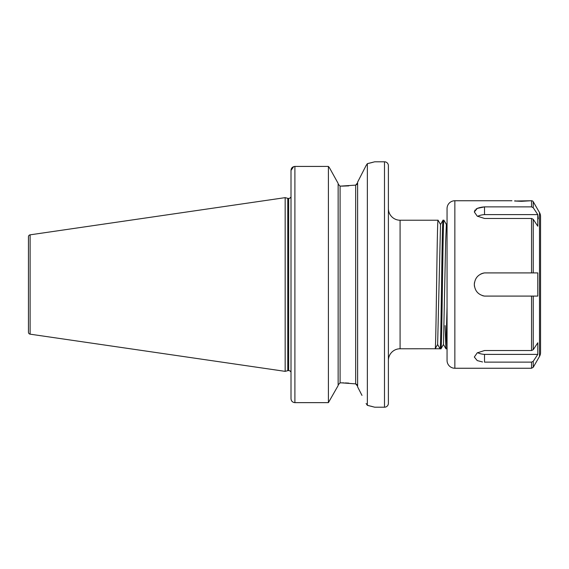 <?xml version="1.0" encoding="UTF-8"?>
<svg xmlns="http://www.w3.org/2000/svg" width="569" height="569" viewBox="0 0 569 569"><rect width="100%" height="100%" fill="white"/><g stroke="black" fill="none" stroke-linecap="round" stroke-linejoin="round"><path stroke-width="0.85" d="M291.008 317.139L291.008 319.422M357.617 182.13L366.116 165.501L357.617 182.13L357.617 386.87L361.991 395.405M355.668 185.124L357.617 182.813L357.019 184.356L355.668 185.124L355.668 383.876L357.617 386.187L357.019 384.644L355.668 383.876L341.45 382.852L340.091 382.852L338.142 384.893L340.091 382.852L340.091 186.148L355.668 185.124M438.059 220.224L400.078 220.224A11.686 11.686 0 0 1 388.392 208.538L388.392 360.462A11.686 11.686 0 0 1 400.078 348.776L435.157 348.754C436.11 352.744 437.084 216.256 438.059 220.224L440.555 224.527M384.495 407.205A3.898 3.898 0 0 0 388.392 403.314L388.392 165.686A3.898 3.898 0 0 0 384.495 161.795L384.495 407.205L374.758 407.205L367.361 405.348L367.361 163.652L366.116 165.501M291.008 198.41L290.631 197.351A2.34 2.34 0 0 1 288.668 198.417L288.668 370.583A2.34 2.34 0 0 1 290.631 371.649L291.008 370.59L290.631 371.649L291.008 371.856M288.668 198.417L288.668 370.583M288.376 198.417A2.34 2.34 0 0 1 287.772 198.339L285.161 197.642L285.161 371.358L287.772 370.661A2.34 2.34 0 0 1 288.376 370.583M28.45 332.239L28.45 236.761L28.45 332.239A1.949 1.949 0 0 0 30.114 334.167L285.161 371.358M28.45 236.761A1.949 1.949 0 0 1 30.114 234.833L285.161 197.642M367.361 163.652L374.758 161.795L384.495 161.795M442.988 220.246L440.513 224.527L437.632 344.473L435.157 348.754L440.086 348.776C441.06 352.744 442.035 216.256 443.009 220.224L443.927 220.246L446.402 224.527M437.618 344.501L440.086 348.776L440.982 348.776L443.479 344.473L445.648 242.081L446.352 224.527L447.056 223.311M440.982 348.776C441.957 352.744 442.931 216.256 443.905 220.224M445.114 325.61L445.911 348.754L447.056 307.004M443.436 344.473L445.932 348.776L446.843 348.754L447.056 346.706M294.671 166.433L328.398 166.425L329.437 167.72L328.398 166.425L294.898 166.425C292.509 166.681 291.207 167.997 291.008 170.373L291.008 398.72C291.207 401.074 292.502 402.383 294.898 402.646L328.398 402.646L338.142 385.59L328.398 402.646L294.898 402.646C292.509 402.39 291.214 401.081 291.008 398.727M328.398 166.425L328.398 402.646M338.142 183.41L329.437 167.72L338.142 183.41L338.142 385.59M338.142 184.107L340.091 186.148L338.142 184.107M291.008 170.373L293.675 166.625M348.776 185.878L341.45 186.148M348.776 383.122L345.312 382.93M343.825 382.88L341.841 382.852M366.116 403.499L367.361 405.348M372.688 406.643L370.519 406.088M369.8 405.917L367.809 405.448M367.602 163.595L370.035 163.033M370.561 162.898L372.844 162.314M514.789 201.035L530.984 200.75L521.46 201.312L514.589 201.013M540.55 218.823L540.55 216.469A7.788 7.788 0 0 0 539.504 212.571L533.238 201.718A1.949 1.949 0 0 0 531.553 200.75L530.984 200.75M531.553 200.75L531.553 206.874L533.238 207.721L531.553 206.874L484.511 206.874L477.235 208.418L474.326 211.967L475.072 210.004M454.851 200.75L454.851 368.25A7.788 7.788 0 0 1 447.056 360.462L447.056 208.538A7.788 7.788 0 0 1 454.851 200.75L511.944 200.75M538.26 218.823L537.783 214.605L537.783 226.199L533.238 219.314L533.238 272.914L484.511 272.914A11.686 11.686 0 0 0 480.521 274.187M474.518 282.395A11.686 11.686 0 0 0 474.326 284.5C474.823 290.908 478.223 294.77 484.511 296.086L533.238 296.086L533.238 349.686L537.783 342.801L537.783 354.395L533.238 361.279L533.238 367.282L539.504 356.429A7.788 7.788 0 0 0 540.55 352.531L540.55 350.177M484.511 272.914C478.23 274.222 474.838 278.085 474.326 284.5A11.686 11.686 0 0 0 474.518 286.598M476.011 209.136L477.199 208.439M477.611 208.247L480.485 207.372M481.424 207.194L484.511 206.874L484.511 214.605A11.686 5.846 -0 0 0 477.583 216.355M533.238 349.686L531.553 350.54L484.511 350.54L477.235 352.865L474.326 357.033L477.235 360.582L482.512 361.962M454.851 368.25L531.553 368.25L531.553 362.126L533.238 361.279M447.056 220.224L447.056 348.776M477.583 352.645A11.686 5.846 180 0 0 484.511 354.395L484.511 362.126L531.553 362.126M474.326 211.967L477.235 216.135L484.511 218.46L531.553 218.46L533.238 219.314M533.238 201.718L533.238 207.721L537.783 214.605L484.511 214.605M531.553 218.46L531.553 272.914L537.783 272.914L537.783 296.086L531.553 296.086L531.553 350.54M540.55 216.469L540.55 352.531M482.448 295.631A11.686 11.686 0 0 0 484.511 296.086M484.511 354.395L537.783 354.395M515.08 200.75L514.589 201.021M287.772 198.339L287.772 370.661M30.114 234.833L30.114 334.167M400.078 220.224L400.078 348.776M294.898 166.425L294.898 402.646M539.504 212.571L539.504 356.429M291.008 197.144L290.631 197.351M447.056 348.392L446.843 348.754M531.553 368.25L533.238 367.282"/></g></svg>
